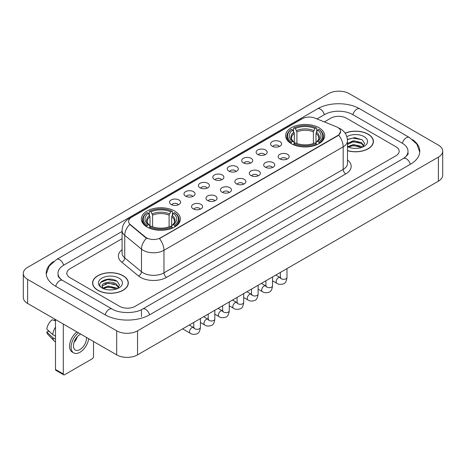 <?xml version="1.0" encoding="UTF-8"?>
<svg xmlns="http://www.w3.org/2000/svg" width="466" height="466" viewBox="0 0 466 466"><rect width="100%" height="100%" fill="white"/><g stroke="black" fill="none" stroke-linecap="round" stroke-linejoin="round"><path stroke-width="0.7" d="M174.651 211.04A19.525 11.271 0 0 0 153.378 208.599A19.525 11.271 0 0 0 141.326 219.008A19.525 11.271 0 0 0 147.04 226.983A19.525 11.271 0 0 0 168.319 229.423A19.525 11.271 0 0 0 180.371 219.008A19.525 11.271 0 0 0 174.651 211.04M318.96 127.725A19.525 11.271 0 0 0 297.681 125.284A19.525 11.271 0 0 0 285.629 135.699A19.525 11.271 0 0 0 291.349 143.668A19.525 11.271 0 0 0 312.622 146.114A19.525 11.271 0 0 0 324.674 135.699A19.525 11.271 0 0 0 318.96 127.725M272.173 146.167A5.528 3.192 180 0 1 271.078 145.264A5.528 3.192 180 0 1 272.907 141.297A5.528 3.192 180 0 1 279.99 141.652A5.528 3.192 180 0 1 281.085 145.264A5.528 3.192 180 0 1 272.173 146.167M279.315 146.493A3.314 1.916 0 0 0 278.429 145.561A3.314 1.916 0 0 0 275.161 145.077A3.314 1.916 0 0 0 272.849 146.493M257.745 154.496A5.528 3.192 180 0 1 256.65 153.594A5.528 3.192 180 0 1 258.479 149.627A5.528 3.192 180 0 1 265.562 149.982A5.528 3.192 180 0 1 266.657 153.594A5.528 3.192 180 0 1 257.745 154.496M264.886 154.829A3.314 1.916 0 0 0 263.995 153.897A3.314 1.916 0 0 0 260.733 153.407A3.314 1.916 0 0 0 258.42 154.829M243.316 162.826A5.528 3.192 180 0 1 242.221 161.923A5.528 3.192 180 0 1 244.05 157.962A5.528 3.192 180 0 1 251.127 158.318A5.528 3.192 180 0 1 252.228 161.923A5.528 3.192 180 0 1 243.316 162.826M250.458 163.158A3.314 1.916 0 0 0 249.566 162.226A3.314 1.916 0 0 0 246.298 161.743A3.314 1.916 0 0 0 243.986 163.158M228.882 171.156A5.528 3.192 180 0 1 227.787 170.253A5.528 3.192 180 0 1 229.616 166.292A5.528 3.192 180 0 1 236.699 166.647A5.528 3.192 180 0 1 237.794 170.253A5.528 3.192 180 0 1 228.882 171.156M236.023 171.488A3.314 1.916 0 0 0 235.138 170.556A3.314 1.916 0 0 0 231.87 170.073A3.314 1.916 0 0 0 229.557 171.488M214.453 179.492A5.528 3.192 180 0 1 213.358 178.589A5.528 3.192 180 0 1 215.187 174.622A5.528 3.192 180 0 1 222.27 174.977A5.528 3.192 180 0 1 223.365 178.589A5.528 3.192 180 0 1 214.453 179.492M221.595 179.818A3.314 1.916 0 0 0 220.703 178.886A3.314 1.916 0 0 0 217.441 178.402A3.314 1.916 0 0 0 215.129 179.818M200.025 187.821A5.528 3.192 180 0 1 198.93 186.918A5.528 3.192 180 0 1 200.759 182.952A5.528 3.192 180 0 1 207.836 183.307A5.528 3.192 180 0 1 208.937 186.918A5.528 3.192 180 0 1 200.025 187.821M207.166 188.153A3.314 1.916 0 0 0 206.275 187.221A3.314 1.916 0 0 0 203.007 186.732A3.314 1.916 0 0 0 200.695 188.153M185.596 196.151A5.528 3.192 180 0 1 184.495 195.248A5.528 3.192 180 0 1 186.33 191.287A5.528 3.192 180 0 1 193.407 191.643A5.528 3.192 180 0 1 194.503 195.248A5.528 3.192 180 0 1 185.596 196.151M192.738 196.483A3.314 1.916 0 0 0 191.846 195.551A3.314 1.916 0 0 0 188.579 195.068A3.314 1.916 0 0 0 186.266 196.483M171.162 204.481A5.528 3.192 180 0 1 170.067 203.578A5.528 3.192 180 0 1 171.896 199.617A5.528 3.192 180 0 1 178.979 199.972A5.528 3.192 180 0 1 180.074 203.578A5.528 3.192 180 0 1 171.162 204.481M178.303 204.813A3.314 1.916 0 0 0 177.412 203.881A3.314 1.916 0 0 0 174.15 203.397A3.314 1.916 0 0 0 171.838 204.813M279.757 158.871A5.528 3.192 180 0 1 278.656 157.968A5.528 3.192 180 0 1 280.491 154.007A5.528 3.192 180 0 1 287.569 154.363A5.528 3.192 180 0 1 288.664 157.968A5.528 3.192 180 0 1 279.757 158.871M286.899 159.203A3.314 1.916 0 0 0 286.007 158.271A3.314 1.916 0 0 0 282.74 157.788A3.314 1.916 0 0 0 280.427 159.203M265.323 167.201A5.528 3.192 180 0 1 264.228 166.298A5.528 3.192 180 0 1 266.057 162.337A5.528 3.192 180 0 1 273.14 162.692A5.528 3.192 180 0 1 274.235 166.298A5.528 3.192 180 0 1 265.323 167.201M272.464 167.533A3.314 1.916 0 0 0 271.579 166.601A3.314 1.916 0 0 0 268.311 166.117A3.314 1.916 0 0 0 265.999 167.533M250.894 175.536A5.528 3.192 180 0 1 249.799 174.633A5.528 3.192 180 0 1 251.628 170.667A5.528 3.192 180 0 1 258.712 171.022A5.528 3.192 180 0 1 259.807 174.633A5.528 3.192 180 0 1 250.894 175.536M258.036 175.863A3.314 1.916 0 0 0 257.145 174.931A3.314 1.916 0 0 0 253.883 174.447A3.314 1.916 0 0 0 251.57 175.863M236.466 183.866A5.528 3.192 180 0 1 235.371 182.963A5.528 3.192 180 0 1 237.2 178.996A5.528 3.192 180 0 1 244.277 179.352A5.528 3.192 180 0 1 245.372 182.963A5.528 3.192 180 0 1 236.466 183.866M243.607 184.198A3.314 1.916 0 0 0 242.716 183.266A3.314 1.916 0 0 0 239.448 182.777A3.314 1.916 0 0 0 237.136 184.198M222.032 192.196A5.528 3.192 180 0 1 220.936 191.293A5.528 3.192 180 0 1 222.765 187.332A5.528 3.192 180 0 1 229.849 187.687A5.528 3.192 180 0 1 230.944 191.293A5.528 3.192 180 0 1 222.032 192.196M229.173 192.528A3.314 1.916 0 0 0 228.288 191.596A3.314 1.916 0 0 0 225.02 191.112A3.314 1.916 0 0 0 222.707 192.528M207.603 200.526A5.528 3.192 180 0 1 206.508 199.629A5.528 3.192 180 0 1 208.337 195.662A5.528 3.192 180 0 1 215.42 196.017A5.528 3.192 180 0 1 216.515 199.629A5.528 3.192 180 0 1 207.603 200.526M214.744 200.858A3.314 1.916 0 0 0 213.853 199.926A3.314 1.916 0 0 0 210.591 199.442A3.314 1.916 0 0 0 208.279 200.858M193.174 208.861A5.528 3.192 180 0 1 192.079 207.958A5.528 3.192 180 0 1 193.908 203.992A5.528 3.192 180 0 1 200.986 204.347A5.528 3.192 180 0 1 202.087 207.958A5.528 3.192 180 0 1 193.174 208.861M200.316 209.187A3.314 1.916 0 0 0 199.425 208.255A3.314 1.916 0 0 0 196.157 207.772A3.314 1.916 0 0 0 193.844 209.187M336.382 126.781A9.943 5.743 180 0 1 337.71 127.428A9.943 5.743 180 0 1 340.623 131.488A9.943 5.743 180 0 1 337.71 135.548L160.589 237.806A9.943 5.743 180 0 1 145.409 237.043L130.393 224.659A9.943 5.743 180 0 1 128.593 221.367A9.943 5.743 180 0 1 131.505 217.302L302.195 118.754A9.943 5.743 180 0 1 314.934 118.114L336.382 126.781M347.496 150.693A17.865 10.316 0 0 0 373.417 141.489A17.865 10.316 0 0 0 368.187 134.196A17.865 10.316 0 0 0 345.102 133.125M123.082 275.703A17.865 10.316 0 0 0 103.609 273.472A17.865 10.316 0 0 0 92.583 283.002A17.865 10.316 0 0 0 97.813 290.295A17.865 10.316 0 0 0 117.286 292.526A17.865 10.316 0 0 0 128.313 283.002A17.865 10.316 0 0 0 123.082 275.703M340.623 131.488L338.677 135.146L337.71 135.845L159.471 238.609A12.891 7.444 60 0 1 163.974 250.289A14.737 8.505 180 0 1 143.138 250.289A14.737 8.505 180 0 1 141.483 249.153L124.748 235.353A14.737 8.505 180 0 1 122.086 230.478L122.086 253.032A14.737 8.505 0 0 0 124.748 257.914L141.483 271.713A14.737 8.505 0 0 0 143.138 272.849A14.737 8.505 0 0 0 163.974 272.849L343.18 169.385A14.737 8.505 0 0 0 347.496 163.368L347.496 140.814A14.737 8.505 180 0 1 343.18 146.825A12.891 7.444 -120 0 0 338.677 135.146M147.64 238.609L145.409 237.479L129.723 224.414A12.891 8.621 129.5 0 0 124.748 235.353L124.748 257.914A3.681 2.464 -50.5 0 1 121.731 262.142A18.419 10.636 180 0 1 122.086 249.66M119.564 306.308A11.05 6.378 0 0 0 135.192 306.308L395.925 155.772A11.05 6.378 0 0 0 399.164 151.264A11.05 6.378 0 0 0 395.925 146.749L346.436 118.178A11.05 6.378 0 0 0 330.808 118.178L324.336 121.911L330.808 118.178A11.05 6.378 0 0 1 346.436 118.178L395.925 146.749A11.05 6.378 0 0 1 399.164 151.264A11.05 6.378 0 0 1 395.925 155.772L135.192 306.308A11.05 6.378 0 0 1 119.564 306.308L70.075 277.736L119.564 306.308M122.086 238.685L70.075 268.713A11.05 6.378 0 0 0 66.836 273.222A11.05 6.378 0 0 0 70.075 277.736A11.05 6.378 0 0 1 66.836 273.222A11.05 6.378 0 0 1 70.075 268.713L122.086 238.685M347.496 150.576A17.679 10.211 0 0 0 373.237 141.489A17.679 10.211 0 0 0 368.058 134.272A17.679 10.211 0 0 0 345.172 133.224M353.554 148.322L356.333 148.409M348.038 146.563L353.397 144.518L361.441 146.4L362.414 147.18M348.533 147.075L353.397 145.474L361.616 147.472M347.496 145.707A8.324 4.806 0 0 0 348.603 147.139M347.496 143.487L353.397 140.697L361.441 142.579L363.83 145.881M347.496 144.443L353.397 141.652L361.441 143.534L363.643 146.132M347.496 146.627A12.011 6.932 0 0 0 364.045 146.388A12.011 6.932 0 0 0 364.045 136.585A12.011 6.932 0 0 0 346.855 136.707M362.699 147.058L364.581 143.365L362.198 139.783L354.713 137.633L347.42 139.398M348.119 146.936L347.496 146.272M347.444 139.625L352.745 138.093L362.035 139.672M350.094 142.392L352.745 141.914L359.379 142.48M350.094 146.213L352.745 145.73L359.379 146.301M97.942 290.219A17.679 10.211 0 0 0 117.211 292.432A17.679 10.211 0 0 0 128.127 283.002A17.679 10.211 0 0 0 122.948 275.779A17.679 10.211 0 0 0 103.679 273.565A17.679 10.211 0 0 0 92.763 283.002A17.679 10.211 0 0 0 97.942 290.219M108.45 289.835L111.228 289.916M102.928 288.075L108.293 286.031L116.331 287.906L117.304 288.687M103.423 288.588L108.293 286.986L116.506 288.984M103.015 288.442L102.153 286.427A8.324 4.806 0 0 0 103.499 288.652M118.725 287.394L116.331 284.091C111.333 280.363 101.052 282.664 102.153 286.427L102.124 286.06M102.176 286.543L102.404 285.926L108.293 283.165L116.331 285.046L118.539 287.639M117.589 288.57L119.471 284.877L117.094 281.295C108.665 275.237 93.695 283.217 102.339 288.11L102.77 288.372M118.941 278.097A12.011 6.932 0 0 0 101.955 278.097A12.011 6.932 0 0 0 101.955 287.901A12.011 6.932 0 0 0 118.941 287.901A12.011 6.932 0 0 0 118.941 278.097M100.586 282.495L107.634 279.6L116.931 281.184M104.99 283.905L107.634 283.421L114.269 283.992M104.99 287.72L107.634 287.242L114.269 287.813M290.994 143.458L291.518 142.066A17.533 10.124 0 0 1 291.518 129.332L292.724 130.026A15.838 9.145 0 0 0 292.724 141.367L293.918 142.043L294.302 143.464M294.302 142.887L294.302 133.363L292.724 130.026M293.597 131.534L293.597 128.127L294.122 127.83A17.533 10.124 0 0 1 316.181 127.83L314.975 128.523A15.838 9.145 0 0 0 295.327 128.523L296.906 131.861L296.906 143.505M313.397 143.505L313.397 131.861L314.975 128.523M293.597 144.472A18.273 10.549 0 0 0 316.705 144.472L316.181 143.569A17.533 10.124 0 0 1 294.122 143.569L293.597 144.786M316.705 144.786L316.705 144.472M291.518 129.332L290.994 129.63A18.273 10.549 0 0 0 286.881 136.299A18.273 10.549 0 0 0 290.994 142.969M316.181 127.83L316.705 128.127L316.705 131.534M294.122 143.569L295.327 142.87A15.838 9.145 0 0 0 314.975 142.87L316.181 143.569M292.724 141.367L291.518 142.066M295.327 128.523L294.122 127.83M293.918 132.076A14.166 8.178 0 0 0 293.918 142.043L293.982 142.089C291.966 140.144 291.151 138.821 291.524 138.122A13.63 7.87 0 0 1 294.302 133.363M319.309 142.969A18.273 10.549 0 0 0 323.421 136.299A18.273 10.549 0 0 0 319.309 129.63L318.785 129.332A17.533 10.124 0 0 1 318.785 142.066L319.309 143.458M318.785 142.066L317.579 141.367A15.838 9.145 0 0 0 317.579 130.026L318.785 129.332M317.579 130.026L316 133.363L316 142.887L316.391 142.043L317.579 141.367M316 133.363A13.63 7.87 0 0 1 318.779 138.122C319.152 138.827 318.33 140.149 316.321 142.089L316.391 142.043A14.166 8.178 0 0 0 316.391 132.076M316 143.464L316 142.887M146.691 226.773L147.215 225.375A17.533 10.124 0 0 1 147.215 212.642L148.421 213.341A15.838 9.145 0 0 0 148.421 224.682L149.609 225.358L150 226.779M150 226.196L150 216.678L148.421 213.341M149.295 214.849L149.295 211.442L149.819 211.139A17.533 10.124 0 0 1 171.878 211.139L170.673 211.838A15.838 9.145 0 0 0 151.025 211.838L152.603 215.175L152.603 226.82M169.094 226.82L169.094 215.175L170.673 211.838M149.295 227.787A18.273 10.549 0 0 0 172.403 227.787L171.878 226.878A17.533 10.124 0 0 1 149.819 226.878L149.295 228.095M172.403 228.095L172.403 227.787M147.215 212.642L146.691 212.945A18.273 10.549 0 0 0 142.579 219.614A18.273 10.549 0 0 0 146.691 226.284M171.878 211.139L172.403 211.442L172.403 214.849M149.819 226.878L151.025 226.185A15.838 9.145 0 0 0 170.673 226.185L171.878 226.878M148.421 224.682L147.215 225.375M151.025 211.838L149.819 211.139M149.609 215.391A14.166 8.178 0 0 0 149.609 225.358L149.679 225.404C147.664 223.453 146.848 222.136 147.221 221.437A13.63 7.87 0 0 1 150 216.678M175.006 226.284A18.273 10.549 0 0 0 179.119 219.614A18.273 10.549 0 0 0 175.006 212.945L174.482 212.642A17.533 10.124 0 0 1 174.482 225.375L175.006 226.773M174.482 225.375L173.276 224.682A15.838 9.145 0 0 0 173.276 213.341L174.482 212.642M173.276 213.341L171.698 216.678L171.698 226.196L172.082 225.358L173.276 224.682M171.698 216.678A13.63 7.87 0 0 1 174.476 221.437C174.849 222.136 174.028 223.459 172.018 225.404L172.082 225.358A14.166 8.178 0 0 0 172.082 215.391M171.698 226.779L171.698 226.196M63.3 373.982A1.841 1.066 120 0 0 63.685 374.827L55.868 370.313A1.841 1.066 -60 0 1 55.489 369.474L63.3 373.982L63.3 324.056M55.489 319.542L55.489 369.474M63.685 374.827A1.841 1.066 120 0 0 64.605 374.734L92.216 358.797A1.841 1.066 120 0 0 93.515 356.537L93.515 341.496M80.746 334.128A9.209 5.318 120 0 0 79.971 334.524A9.209 5.318 120 0 0 73.954 342.638A9.209 5.318 120 0 0 75.364 350.018A9.209 5.318 120 0 0 79.971 349.558A9.209 5.318 120 0 0 86.437 337.413M74.018 342.423A9.209 5.318 120 0 0 77.327 336.697M54.703 319.094L54.703 320.125L55.489 320.579M76.919 331.914A12.524 7.229 120 0 0 69.97 342.906A12.524 7.229 120 0 0 72.148 351.987L73.71 352.89A12.524 7.229 120 0 0 79.971 352.267A12.524 7.229 120 0 0 88.703 338.718M78.48 332.817A12.524 7.229 120 0 0 71.531 343.809A12.524 7.229 120 0 0 73.71 352.89M55.489 327.126A12.157 7.019 120 0 0 52.722 334.617L46.757 329.037A9.576 5.528 120 0 1 52.099 319.781L55.489 320.806M55.489 336.213L52.722 334.617M49.984 332.054L48.359 331.116L46.757 332.042L52.722 337.623L55.489 339.219M52.722 337.623A12.157 7.019 120 0 0 54.219 341.019A12.157 7.019 120 0 0 55.139 341.741L55.489 341.939M46.757 332.042A9.576 5.528 120 0 0 47.887 334.425L54.219 341.019M404.331 157.916A19.892 11.487 0 0 0 408.006 151.264A19.892 11.487 0 0 0 402.175 143.144L352.686 114.572A19.892 11.487 0 0 0 324.557 114.572L316.985 118.941M122.086 231.462L63.825 265.102A19.892 11.487 0 0 0 57.994 273.222A19.892 11.487 0 0 0 61.669 279.874M116.698 330.819A14.737 8.505 0 0 0 137.534 330.819L438.384 157.129A14.737 8.505 0 0 0 442.7 151.112A14.737 8.505 0 0 0 438.384 145.095L349.302 93.666A14.737 8.505 0 0 0 328.466 93.666L27.616 267.362A14.737 8.505 0 0 0 23.3 273.373A14.737 8.505 0 0 0 27.616 279.39L116.698 330.819L116.698 354.882A14.737 8.505 0 0 0 137.534 354.882L438.384 181.192A14.737 8.505 0 0 0 442.7 175.175L442.7 151.112M23.3 273.373L23.3 297.436A14.737 8.505 0 0 0 27.616 303.453L116.698 354.882M53.532 261.525A31.682 18.29 0 0 0 46.21 273.222A31.682 18.29 0 0 0 55.489 286.159L104.978 314.731A31.682 18.29 0 0 0 149.778 314.731L410.511 164.195A31.682 18.29 0 0 0 419.79 151.264A31.682 18.29 0 0 0 412.468 139.567M130.393 224.659L130.393 225.095M145.409 237.043L145.409 237.479M160.589 237.806L160.589 238.103M337.71 135.548L337.71 135.845M166.578 277.357A3.681 2.126 60 0 1 163.974 272.849L163.974 250.289L343.18 146.825L343.18 169.385A3.681 2.126 60 0 0 345.784 173.894L166.578 277.357A18.419 10.636 180 0 1 140.534 277.357A18.419 10.636 180 0 1 138.466 275.942L121.731 262.142M347.496 140.814C347.246 135.513 344.916 131.54 340.512 128.896L338.648 127.987A12.891 6.041 112 0 0 338.479 127.923M130.41 218.059A12.891 7.444 -120 0 0 129.07 218.56C124.667 221.204 122.337 225.177 122.086 230.478M129.07 218.56L301.112 119.232A12.891 7.444 60 0 1 302.09 118.818M146.51 238.161A12.891 8.621 129.5 0 0 141.483 249.153L141.483 271.713A3.681 2.464 -50.5 0 1 138.466 275.942M347.496 159.995A18.419 10.636 180 0 1 345.784 173.894M313.397 131.861A13.63 7.87 0 0 0 296.906 131.861M313.781 130.573A14.166 8.178 0 0 0 296.522 130.573M169.094 215.175A13.63 7.87 0 0 0 152.603 215.175M169.478 213.888A14.166 8.178 0 0 0 152.219 213.888M286.98 268.602L286.98 277.404A3.314 1.916 180 0 1 285.856 278.843A3.314 1.916 180 0 1 281.318 278.761A3.314 1.916 180 0 1 280.346 277.404L280.241 278.12L280.538 277.876M286.98 277.404C286.526 281.254 285.332 283.404 283.404 283.858C280.66 284.703 278.458 284.516 276.792 283.287A3.314 1.916 -60 0 1 276.286 280.631A3.314 1.916 -60 0 1 278.452 277.707A3.314 1.916 -60 0 1 278.598 277.625A3.314 1.916 -60 0 1 280.113 277.544L280.782 277.806M272.546 276.932L272.546 285.74A3.314 1.916 180 0 1 271.422 287.173A3.314 1.916 180 0 1 266.89 287.091A3.314 1.916 180 0 1 265.917 285.74L265.812 286.456L266.109 286.206M272.546 285.74C272.092 289.59 270.903 291.739 268.969 292.188C266.232 293.038 264.03 292.846 262.364 291.617A3.314 1.916 -60 0 1 261.857 288.961A3.314 1.916 -60 0 1 264.024 286.037A3.314 1.916 -60 0 1 264.17 285.961A3.314 1.916 -60 0 1 265.678 285.874L266.354 286.141M258.117 285.268L258.117 294.069A3.314 1.916 180 0 1 256.993 295.502A3.314 1.916 180 0 1 252.456 295.421A3.314 1.916 180 0 1 251.489 294.069L251.378 294.786L251.675 294.541M258.117 294.069C257.663 297.92 256.469 300.069 254.541 300.518C251.803 301.368 249.601 301.176 247.935 299.947A3.314 1.916 -60 0 1 247.429 297.291A3.314 1.916 -60 0 1 249.59 294.366A3.314 1.916 -60 0 1 249.741 294.291A3.314 1.916 -60 0 1 251.25 294.203L251.925 294.471M243.689 293.597L243.689 302.399A3.314 1.916 180 0 1 242.565 303.838A3.314 1.916 180 0 1 238.027 303.75A3.314 1.916 180 0 1 237.054 302.399L236.949 303.116L237.246 302.871M243.689 302.399C243.235 306.249 242.04 308.399 240.112 308.853C237.375 309.698 235.173 309.506 233.507 308.276A3.314 1.916 -60 0 1 232.994 305.62A3.314 1.916 -60 0 1 235.161 302.702A3.314 1.916 -60 0 1 235.307 302.62A3.314 1.916 -60 0 1 236.821 302.539L237.491 302.801M229.255 301.927L229.255 310.729A3.314 1.916 180 0 1 228.136 312.168A3.314 1.916 180 0 1 223.598 312.086A3.314 1.916 180 0 1 222.626 310.729L222.521 311.445L222.818 311.201M229.255 310.729C228.8 314.579 227.612 316.729 225.678 317.183C222.94 318.028 220.738 317.841 219.072 316.612A3.314 1.916 -60 0 1 218.566 313.956A3.314 1.916 -60 0 1 220.733 311.032A3.314 1.916 -60 0 1 220.878 310.95A3.314 1.916 -60 0 1 222.387 310.869L223.063 311.131M214.826 310.257L214.826 319.064A3.314 1.916 180 0 1 213.702 320.497A3.314 1.916 180 0 1 209.164 320.416A3.314 1.916 180 0 1 208.197 319.064L208.086 319.781L208.384 319.53M214.826 319.064C214.372 322.915 213.178 325.064 211.249 325.513C208.512 326.363 206.31 326.171 204.644 324.942A3.314 1.916 -60 0 1 204.137 322.286A3.314 1.916 -60 0 1 206.304 319.361A3.314 1.916 -60 0 1 206.45 319.286A3.314 1.916 -60 0 1 207.958 319.198L208.634 319.466M200.397 318.593L200.397 327.394A3.314 1.916 180 0 1 199.273 328.827A3.314 1.916 180 0 1 194.736 328.746A3.314 1.916 180 0 1 193.763 327.394L193.658 328.111L193.955 327.866M200.397 327.394C199.943 331.244 198.749 333.394 196.821 333.842C194.083 334.693 191.881 334.501 190.215 333.272A3.314 1.916 -60 0 1 189.703 330.615A3.314 1.916 -60 0 1 191.87 327.697A3.314 1.916 -60 0 1 192.021 327.615A3.314 1.916 -60 0 1 193.53 327.528L194.2 327.796M149.557 314.859A5.895 3.402 -120 0 0 145.613 309.313A5.895 3.402 -120 0 0 142.666 309.022C135.414 313.711 119.337 313.711 112.09 309.022L62.601 280.45C62.013 280.235 59.141 278.278 58.238 276.204L57.994 275.027M105.2 314.859A5.895 3.402 -60 0 1 109.143 309.313A5.895 3.402 -60 0 1 112.09 309.022M55.71 286.287A5.895 3.402 -60 0 1 59.654 280.742A5.895 3.402 -60 0 1 62.601 280.45M46.239 274.055L49.175 266.039L56.706 259.399A5.895 3.402 60 0 1 59.654 259.69A5.895 3.402 60 0 1 63.603 265.236M56.706 259.399L317.445 108.863A5.895 3.402 60 0 1 320.387 109.155A5.895 3.402 60 0 1 324.336 114.7M317.445 108.863C328.938 102.025 348.306 102.025 359.804 108.863A5.895 3.402 120 0 0 356.857 109.155A5.895 3.402 120 0 0 352.908 114.7M419.761 152.091L416.825 144.076L409.294 137.435A5.895 3.402 120 0 0 406.346 137.726A5.895 3.402 120 0 0 402.397 143.272M410.29 164.323A5.895 3.402 -120 0 0 406.346 158.784A5.895 3.402 -120 0 0 403.399 158.492L142.666 309.022M137.534 354.882L137.534 330.819M27.616 303.453L27.616 279.39M438.384 181.192L438.384 157.129M141.443 316.536L141.443 309.919M301.112 119.232L303.477 118.131M373.237 142.963L373.237 141.489M128.127 284.476L128.127 283.002M92.763 284.476L92.763 283.002M286.881 139.672L286.881 136.299M323.421 139.672L323.421 136.299M142.579 222.981L142.579 219.614M179.119 222.981L179.119 219.614M276.792 283.287L272.546 280.835M280.346 272.429L280.346 277.404M280.113 277.544L275.802 275.057M262.364 291.617L258.117 289.165M265.917 280.765L265.917 285.74M265.678 285.874L261.374 283.386M247.935 299.947L243.689 297.494M251.489 289.095L251.489 294.069M251.25 294.203L246.939 291.716M233.507 308.276L229.255 305.824M237.054 297.425L237.054 302.399M236.821 302.539L232.511 300.052M219.072 316.612L214.826 314.16M222.626 305.754L222.626 310.729M222.387 310.869L218.082 308.381M204.644 324.942L200.397 322.489M208.197 314.09L208.197 319.064M207.958 319.198L203.654 316.711M190.215 333.272L182.59 328.874M193.763 322.42L193.763 327.394M193.53 327.528L189.219 325.041M408.006 153.069C408.828 153.663 407.29 155.469 403.399 158.492M359.804 108.863L409.294 137.435"/></g></svg>
